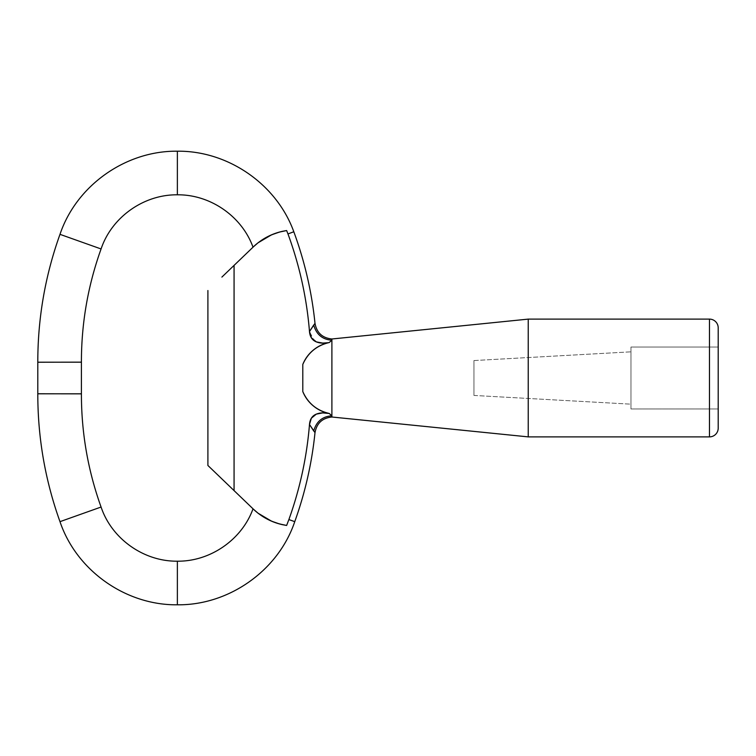 <?xml version="1.0" encoding="UTF-8"?>
<svg xmlns="http://www.w3.org/2000/svg" width="756" height="756" viewBox="0 0 756 756"><rect width="100%" height="100%" fill="white"/><g stroke="black" fill="none" stroke-linecap="round" stroke-linejoin="round"><path stroke-width="0.57" stroke-dasharray="3.78 2.83" d="M473.955 360.555L630.967 351.833L630.967 404.167L473.955 395.445L473.955 360.555L473.955 395.445L630.967 404.167L630.967 351.833L630.967 402.173L630.967 351.833L473.955 360.555L473.955 365.668L473.955 360.555M81.412 362.143L37.8 362.237M177.367 151.2L177.367 194.812L177.367 151.2M37.8 393.763L81.412 393.857M177.367 561.188L177.367 604.8L177.367 561.188M260.773 515.195A61.066 61.066 0 0 1 253.307 509.09L234.067 490.606L234.067 265.394L253.307 246.91A61.066 61.066 0 0 1 267.633 236.675M288.877 519.57L294.755 521.659L288.877 519.57C299.943 488.763 306.813 457.059 309.488 424.456C306.813 457.059 299.943 488.763 288.877 519.57M221.895 478.917L253.307 509.09A61.066 61.066 0 0 0 258.013 513.163L271.517 521.158C275.316 522.84 280.363 524.277 286.628 525.448A61.066 61.066 0 0 1 275.543 522.717M283.264 231.147A61.066 61.066 0 0 1 286.628 230.552L279.55 232.035L271.536 234.832L263.986 238.716L258.013 242.837A61.066 61.066 0 0 0 253.307 246.91L221.895 277.083M275.26 233.387L271.565 234.823M261.34 240.446L258.013 242.837C266.547 236.354 276.091 232.262 286.628 230.552A61.066 61.066 0 0 0 275.524 233.292M630.967 347.032L630.967 408.968L630.967 347.032L630.967 408.968L718.2 408.968L718.2 347.032L718.2 408.968L718.2 347.032L630.967 347.032L718.2 347.032L718.2 408.968L630.967 408.968L718.2 408.968L630.967 408.968L630.967 347.032L718.2 347.032L630.967 347.032M314.997 323.322L313.712 325.014C315.413 322.746 315.413 322.746 313.712 325.014C315.413 322.746 315.413 322.746 313.712 325.014C316.358 334.473 322.425 339.548 331.893 340.209L331.893 415.791L331.071 415.091M310.055 334.766L309.488 331.553C306.738 298.034 299.565 265.507 287.97 233.944C299.565 265.507 306.738 298.034 309.488 331.544L314.279 340.814M313.353 430.476L314.997 432.678M81.412 393.81L37.8 393.81M37.8 362.19L81.412 362.19M302.797 391.57L302.797 364.43L302.797 391.57C305.074 397.212 308.561 401.975 313.249 405.859M331.081 340.899L331.893 340.209L331.893 415.791C322.425 416.452 316.358 421.527 313.712 430.986C315.413 433.254 315.413 433.254 313.712 430.986C315.413 433.254 315.413 433.254 313.712 430.986C316.358 421.527 322.425 416.452 331.893 415.791L331.893 417.01L331.893 415.791L329.191 413.456C324.182 412.455 319.892 412.672 316.31 414.127C312.19 415.8 309.913 419.24 309.488 424.456L310.055 421.224M311.132 337.412L316.31 341.873C319.892 343.328 324.182 343.545 329.2 342.544C323.237 343.744 317.917 346.276 313.23 350.16M260.763 240.805A61.066 61.066 0 0 0 258.004 242.837M258.004 513.163A61.066 61.066 0 0 0 267.652 519.334M283.273 524.853A61.066 61.066 0 0 0 286.637 525.448C276.072 523.728 266.528 519.637 258.013 513.163L263.967 517.274L271.517 521.158L279.531 523.955L286.628 525.448M207.9 465.469L207.9 290.531L207.9 465.469M234.067 490.606L234.067 265.394M302.797 364.43C307.966 352.759 316.773 345.464 329.2 342.544L328.387 342.695M326.781 342.94L329.191 342.544L331.893 340.209L331.893 338.99L331.893 340.209C322.425 339.548 316.358 334.473 313.712 325.014L313.362 325.515M718.2 327.849L718.2 428.151L718.2 327.849M286.628 230.552L279.55 232.035M473.955 395.445L473.955 365.668L473.955 395.445M322.699 343.092L316.575 341.977M329.191 413.456L322.717 412.908M316.594 414.014L311.132 418.588"/><path stroke-width="1.13" d="M313.239 350.151L313.23 350.16C308.552 354.044 305.074 358.798 302.797 364.43C305.074 358.788 308.561 354.025 313.249 350.141C317.926 346.276 323.247 343.734 329.2 342.544C324.192 343.545 319.901 343.328 316.32 341.882C312.19 340.209 309.913 336.76 309.488 331.544L313.712 325.014L309.488 331.544C306.747 298.034 299.574 265.498 287.97 233.935L286.637 230.552C276.072 232.272 266.528 236.363 258.004 242.837A61.066 61.066 0 0 0 253.307 246.91A61.066 61.066 0 0 1 258.004 242.837L253.392 246.834L258.004 242.837L271.517 234.842L279.54 232.045L286.637 230.552L287.97 233.944L286.628 230.552L287.97 233.935L293.81 231.761C276.611 184.143 227.962 150.605 177.367 151.2C125.827 150.576 76.422 185.409 59.989 234.341L80.533 241.655L59.989 234.341C45.162 275.685 37.772 318.314 37.8 362.237C37.772 318.314 45.162 275.685 59.989 234.341C76.422 185.409 125.827 150.576 177.367 151.2C227.962 150.605 276.611 184.143 293.81 231.761L287.97 233.944C299.574 265.498 306.747 298.034 309.488 331.544L314.997 323.322C316.717 332.763 322.349 337.989 331.893 338.99L528.227 319.117L709.478 319.117A8.722 8.722 0 0 1 718.2 327.849L718.2 428.151L718.2 327.849A8.722 8.722 0 0 0 709.478 319.117L709.478 436.883A8.722 8.722 0 0 0 718.2 428.151A8.722 8.722 0 0 1 709.478 436.883L709.478 319.117L528.227 319.117L528.227 436.883L709.478 436.883L528.227 436.883L528.227 319.117L331.893 338.99L331.893 417.01L528.227 436.883L331.893 417.01L331.893 340.209L329.2 342.544C316.773 345.464 307.966 352.759 302.797 364.43L302.797 391.57C307.966 403.241 316.773 410.536 329.2 413.456L331.893 415.791C322.425 416.452 316.358 421.527 313.712 430.986L309.488 424.456L313.712 430.986C316.358 421.527 322.425 416.452 331.893 415.791L329.191 413.456C323.237 412.266 317.917 409.724 313.23 405.84L313.249 405.859C317.926 409.724 323.247 412.266 329.2 413.456C316.764 410.536 307.966 403.241 302.797 391.57L302.939 391.92M80.533 241.655L101.077 248.96C87.942 285.551 81.383 323.275 81.412 362.143C81.383 323.275 87.942 285.551 101.077 248.96L80.533 241.655L101.077 248.96C111.718 217.095 143.838 194.415 177.367 194.812C143.838 194.415 111.718 217.095 101.077 248.96L80.533 241.655M37.8 393.81L81.412 393.81L81.412 362.19L37.8 362.19L37.8 393.81L37.8 362.19M80.533 514.345L59.989 521.659C45.162 480.315 37.772 437.686 37.8 393.763C37.772 437.686 45.162 480.315 59.989 521.659L101.077 507.04L59.989 521.659C76.422 570.591 125.827 605.424 177.367 604.8C125.827 605.424 76.422 570.591 59.989 521.659L101.077 507.04C111.718 538.905 143.838 561.585 177.367 561.188C210.253 561.595 241.901 539.689 253.024 508.807C241.901 539.689 210.253 561.595 177.367 561.188L177.367 604.8C228.907 605.424 278.312 570.591 294.755 521.659C278.312 570.591 228.907 605.424 177.367 604.8L177.367 561.188C143.838 561.585 111.718 538.905 101.077 507.04L80.533 514.345M81.412 393.857C81.383 432.725 87.942 470.449 101.077 507.04C87.942 470.449 81.383 432.725 81.412 393.857L37.8 393.763M252.948 247.004L252.948 247.004C241.74 216.15 210.177 194.424 177.367 194.812C210.177 194.424 241.74 216.15 252.948 247.004M253.307 509.09L258.013 513.163L253.307 509.09A61.066 61.066 0 0 0 258.004 513.163L253.307 509.09L258.004 513.163A61.066 61.066 0 0 1 253.307 509.09L234.067 490.606L253.307 509.09M286.628 525.448L288.877 519.57L294.755 521.659L288.877 519.57L286.637 525.448C280.363 524.277 275.335 522.85 271.536 521.168L258.004 513.163C266.547 519.646 276.091 523.738 286.637 525.448L288.877 519.57L286.628 525.448L279.559 523.965L271.536 521.168L263.986 517.284L258.004 513.163M258.004 242.837L263.967 238.726L271.517 234.842L279.54 232.045L275.26 233.387M271.565 234.823L261.34 240.446M177.367 151.2L177.367 194.812L177.367 151.2M294.755 521.659C305.122 492.817 311.869 463.154 314.997 432.678L309.497 424.447C306.823 457.068 299.952 488.773 288.877 519.57C299.952 488.773 306.823 457.068 309.488 424.456C309.913 419.24 312.19 415.8 316.31 414.127C319.892 412.672 324.182 412.455 329.2 413.456L331.071 415.091M81.412 362.19L81.412 393.81M37.8 362.237L81.412 362.143M275.543 522.717A61.066 61.066 0 0 1 260.773 515.195M267.633 236.675A61.066 61.066 0 0 1 283.264 231.147M314.279 340.814L316.31 341.873M275.524 233.292A61.066 61.066 0 0 0 260.763 240.805M221.895 277.083L253.307 246.91L234.067 265.394L234.067 490.606L207.9 465.469L221.895 478.917M267.652 519.334A61.066 61.066 0 0 0 283.273 524.853M313.23 405.84C308.552 401.956 305.074 397.202 302.797 391.57L302.797 364.43M207.9 290.531L207.9 465.469L207.9 290.531M234.067 265.394L234.067 490.606M331.893 338.99L331.893 340.209C322.425 339.548 316.358 334.473 313.712 325.014C316.358 334.473 322.425 339.548 331.893 340.209L331.081 340.899M528.227 319.117L528.227 436.883L528.227 319.117M709.478 319.117L709.478 436.883L709.478 319.117M279.54 232.045L286.637 230.552M328.387 342.695L322.727 343.092L316.329 341.882L311.349 337.781L309.497 331.553L313.712 325.014M309.951 334.379L311.34 337.771M316.575 341.977L317.114 342.166M322.462 343.092L326.781 342.94M309.951 421.612L311.34 418.229L309.497 424.447L313.74 431.033M322.727 412.899L316.31 414.127L322.708 412.908L329.191 413.456M311.34 418.229L316.31 414.127M314.997 323.322C311.774 291.92 304.706 261.396 293.81 231.761M314.997 432.678C316.717 423.237 322.349 418.011 331.893 417.01"/></g></svg>
